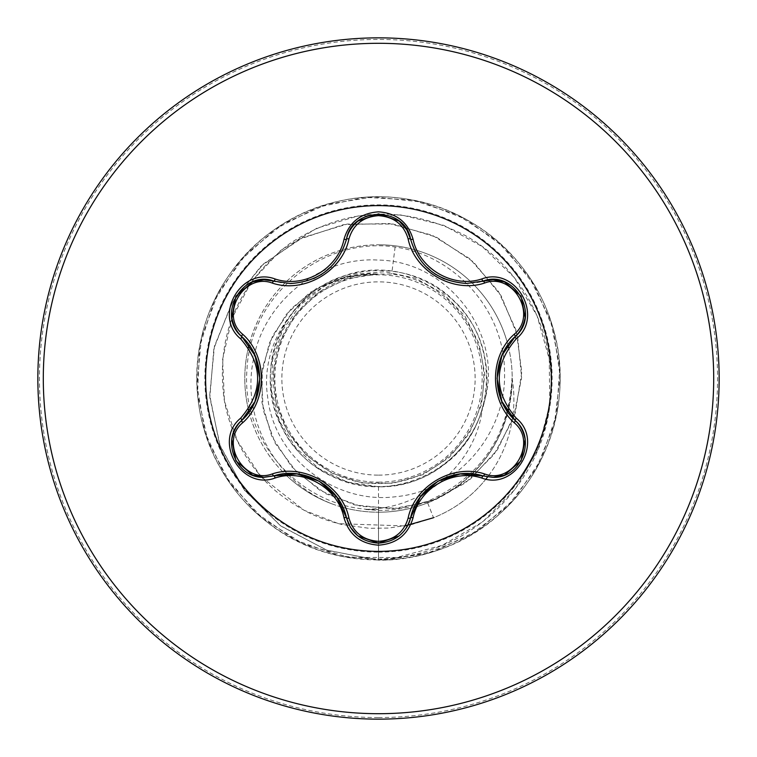 <?xml version="1.0" encoding="UTF-8"?>
<svg xmlns="http://www.w3.org/2000/svg" width="757" height="757" viewBox="0 0 757 757"><rect width="100%" height="100%" fill="white"/><g stroke="black" fill="none" stroke-linecap="round" stroke-linejoin="round"><path stroke-width="0.57" stroke-dasharray="3.79 2.84" d="M437.868 481.225L427.686 488.776L419.179 498.645C413.965 507.199 411.098 513.596 410.578 517.835C405.989 533.43 395.305 541.87 378.538 543.148C361.742 541.861 351.059 533.411 346.488 517.797C346.053 510.104 333.089 487.451 319.378 481.253L301.579 474.63L294.274 473.674L281.519 474.166L264.411 477.26C235.796 479.181 219.956 438.114 241.795 420.39L247.066 414.637L253.86 403.869L256.689 397.037L259.85 378.68M444.359 278.964L449.412 280.771L462.205 283.194C472.226 283.43 479.2 282.721 483.127 281.055C514.117 269.104 541.018 315.688 515.139 336.572L509.858 342.325L503.055 353.112L500.216 359.944L497.046 378.32L500.216 397.047L503.036 403.85L509.839 414.656L515.139 420.428C536.987 438.095 521.251 479.209 492.552 477.317L475.519 474.251L462.792 473.759L455.459 474.724L437.981 481.168M378.5 551.38A172.88 172.88 0 0 1 205.62 378.5A172.88 172.88 0 0 1 378.5 205.62A172.88 172.88 0 0 1 551.38 378.5A172.88 172.88 0 0 1 378.5 551.38M378.5 475.131A96.631 96.631 0 0 0 475.131 378.5A96.631 96.631 0 0 0 378.5 281.869A96.631 96.631 0 0 0 281.869 378.5A96.631 96.631 0 0 0 378.5 475.131M378.5 482.171A103.671 103.671 0 0 0 482.171 378.5A103.671 103.671 0 0 0 378.5 274.829A103.671 103.671 0 0 0 274.829 378.5A103.671 103.671 0 0 0 378.5 482.171M378.5 244.785A133.715 133.715 0 0 1 507.928 344.899A133.715 133.715 0 0 0 378.5 244.785A133.715 133.715 0 0 1 512.215 378.926L512.044 377.913C508.799 436.306 480.496 477.516 427.128 501.541C411.411 507.692 395.201 510.634 378.5 510.369L365.858 509.518L378.5 509.584C304.456 511.41 240.669 443.119 246.981 369.605C249.961 295.826 322.473 236.335 395.116 246.99C455.856 255.629 504.872 311.496 504.531 372.662C506.499 433.827 456.982 491.094 395.977 496.677C335.256 504.673 273.911 458.023 267.618 396.687C258.43 335.805 308.771 274.649 370.514 273.996C315.697 277.071 270.542 327.961 273.656 382.54C274.337 437.026 324.119 484.858 378.5 483.524C432.313 484.594 481.055 438.946 483.42 385.133C488.028 331.689 445.286 279.588 391.691 274.091L377.857 274.034L347.009 278.784L319.038 292.316L296.233 313.606L280.639 340.584L273.741 370.949L275.983 402.09L287.282 431.093L306.557 455.582L332.257 473.343L361.893 482.862L393.072 483.231L423.068 474.582L449.1 457.588L469.198 433.657L481.424 404.881L484.792 373.967L478.973 343.3L464.599 315.603L442.826 293.347L415.461 278.226L384.916 271.725L353.898 274.261L324.829 285.739L300.283 304.995L282.399 330.506L272.501 360.171L271.602 391.369L279.626 421.479L296.053 448.087L319.303 468.886L347.501 482.095L378.5 486.779C443.091 488.719 497.377 424.516 485.369 361.108C476.532 296.981 404.929 253.756 344.104 275.832C282.229 294.908 251.125 372.51 282.721 429.001C311.543 486.988 393.101 505.174 443.791 464.883C496.384 427.08 501.172 343.678 453.225 300.132C407.408 254.324 324.375 263.048 289.108 317.391C251.277 370.003 273.296 450.519 332.607 476.569C390.65 505.496 466.937 470.201 482.512 407.171C507.502 338.899 450.32 261.099 378.5 260.096C318.801 256.207 262.613 302.772 253.065 361.392C241.795 419.719 275.889 482.446 332.285 503.973A133.715 133.715 0 0 1 378.5 244.785A133.715 133.715 0 0 0 249.044 345.003M378.5 719.15A340.65 340.65 0 0 0 719.15 378.5A340.65 340.65 0 0 0 378.5 37.85A340.65 340.65 0 0 0 37.85 378.5A340.65 340.65 0 0 0 378.5 719.15A340.65 340.65 0 0 0 719.15 378.5A340.65 340.65 0 0 0 378.5 37.85M248.334 347.889A133.715 133.715 0 0 0 248.334 409.102M249.044 411.997A133.715 133.715 0 0 0 284.689 473.787M286.827 475.841A133.715 133.715 0 0 0 340.035 506.565M342.883 507.389A133.715 133.715 0 0 0 378.5 512.215C362.65 512.196 347.245 509.452 332.285 503.973M365.858 509.518L378.5 508.486C431.585 502.383 477.412 458.903 482.512 407.171M512.981 414.798A127.081 127.081 0 0 0 512.215 378.926C509.262 437.442 481.074 478.755 427.648 502.856C411.77 509.083 395.381 512.196 378.5 512.215A133.715 133.715 0 0 0 414.221 507.36A133.715 133.715 0 0 1 378.5 512.215M395.116 246.99L391.691 274.091M378.5 486.779L378.5 560.18L326.513 550.065L280.336 525.613L243.754 489.296L219.634 444.529L209.717 395.391L214.439 346.186L232.986 301.125L263.389 263.956L302.686 237.613L347.283 224.044L393.186 224.034L436.429 237.159L473.409 261.903L501.143 295.779L517.561 335.616L521.611 377.79L513.36 418.64L493.914 454.692L465.318 483.032L430.336 501.494L392.192 508.846L354.257 504.843L319.785 490.252L291.587 466.709L271.867 436.562L261.969 402.658L262.367 368.044L272.634 335.72L291.464 308.364L316.899 288.133L346.469 276.447L377.857 274.034M378.5 509.584L378.5 560.18L326.929 550.216L281.036 526.134L244.53 490.328L220.221 446.128L209.84 397.482L213.853 348.599L231.547 303.585L261.023 266.142L299.488 239.174L343.432 224.668L388.994 223.466L432.304 235.276L469.775 258.705L498.437 291.426L516.16 330.393L521.791 372.122L515.252 413.019L497.5 449.667L470.381 479.124L436.524 499.147L398.996 508.382L361.098 506.414L326.03 493.829L296.649 472.065L275.226 443.299L263.256 410.228L261.383 375.794L269.388 342.959L286.184 314.439L310.001 292.467L338.53 278.614L369.161 273.722L377.469 273.958M370.514 273.996L369.161 273.722M417.079 506.528A133.715 133.715 0 0 0 470.088 475.926A133.715 133.715 0 0 1 417.079 506.528M472.236 473.863A133.715 133.715 0 0 0 507.928 412.101A133.715 133.715 0 0 1 472.236 473.863M508.638 409.215A133.715 133.715 0 0 0 508.638 347.785A133.715 133.715 0 0 1 508.638 409.215M485.956 479.039A127.081 127.081 0 0 1 433.524 517.722L411.978 524.469L388.748 528.055L369.246 528.32L341.89 524.487C327.005 520.721 314.77 516.179 305.175 510.843C286.042 500.169 271.394 488.767 261.241 476.626C241.72 454.645 229.362 428.926 224.157 399.469C215.698 335.966 237.537 284.017 289.685 243.64C345.296 207.333 403.604 204.513 464.618 235.19C519.889 265.31 555.515 329.664 550.651 394.69C547.112 476.579 476.872 551.011 391.577 558.089C323.741 566.444 254.059 528.206 220.836 468.772C186.184 409.764 189.458 331.311 228.907 275.397C267.126 218.631 339.278 187.651 406.755 199.034C474.459 208.932 533.609 260.588 552.534 326.343C572.898 391.672 551.91 467.343 500.803 512.849C438.208 572.122 333.004 575.945 266.275 521.374C211.998 479.692 185.579 405.752 201.144 339.117C215.243 272.16 270.476 216.351 337.291 201.551C403.765 185.304 477.97 210.966 520.21 264.808C563.615 317.703 572.576 395.722 542.305 457.086C513.378 519.103 446.923 560.928 378.5 560.18L425.888 553.887L469.993 535.454L507.767 506.159L536.59 468.025L554.465 423.683L560.161 376.22L553.282 328.917L534.3 285.048L504.531 247.643L466.038 219.303L421.479 201.977L373.949 196.877L326.731 204.352L283.099 223.883L246.072 254.115L218.215 292.968L201.457 337.736L196.952 385.332L205.015 432.446L225.094 475.831L255.79 512.47L294.984 539.845L339.959 556.045L387.603 559.953L434.613 551.295L477.743 530.676L514.003 499.525L540.877 459.991L556.509 414.817L559.82 367.126L550.576 320.22L529.427 277.355L497.813 241.492L457.947 215.111L412.584 200.047L364.855 197.331L318.072 207.163L275.472 228.86L240.007 260.91L214.136 301.106L199.64 346.659L197.52 394.416L207.938 441.066L230.156 483.392L262.651 518.45L303.169 543.829L348.968 557.341L396.507 557.512L442.097 545.371L482.635 521.914L515.394 488.946L538.227 448.873L549.733 404.579L549.27 359.159L537.063 315.783L514.135 277.393L482.237 246.574L443.716 225.321L401.314 214.941L358.033 215.982L316.861 228.188L280.601 250.539L251.674 281.32L231.964 318.271L222.605 359.367L224.441 401.106L237.168 440.517L259.67 474.847M261.704 477.147L304.04 510.246L338.634 523.693L405.042 525.926M512.574 417.836A127.081 127.081 0 0 1 487.603 476.948M512.044 377.913A127.081 127.081 0 0 1 433.524 517.722L427.128 501.541M259.85 378.557L258.515 366.416L254.106 353.661C249.308 344.861 245.202 339.183 241.795 336.61C215.953 315.745 242.836 269.161 273.864 281.131L281.49 282.825L294.672 283.298L307.929 280.771L313.663 278.633M321.687 274.327L333.705 263.824L338.19 257.967L344.142 246.678L346.488 239.203C351.598 206.387 405.392 206.311 410.578 239.165L412.915 246.602L418.858 257.872L423.352 263.739L435.038 274.025M378.5 717.551A339.051 339.051 0 0 0 717.551 378.5A339.051 339.051 0 0 0 378.5 39.449A339.051 339.051 0 0 0 39.449 378.5A339.051 339.051 0 0 0 378.5 717.551M378.5 552.127A173.627 173.627 0 0 0 552.127 378.5A173.627 173.627 0 0 0 378.5 204.873A173.627 173.627 0 0 0 204.873 378.5A173.627 173.627 0 0 0 378.5 552.127M427.648 502.856L433.524 517.722"/><path stroke-width="1.14" d="M272.388 283.118C243.905 272.151 219.076 315.177 242.779 334.339C267.618 356.348 267.581 400.775 242.779 422.661C219.066 441.87 243.962 484.858 272.388 473.882C303.907 463.331 342.419 485.616 348.949 518.081C353.159 532.389 363.01 540.138 378.5 541.35C394 540.176 403.878 532.436 408.118 518.119C414.76 485.597 453.244 463.426 484.603 473.958C513.104 484.887 537.886 441.833 514.154 422.699C489.259 400.69 489.306 356.187 514.154 334.301C537.896 315.111 513.047 272.094 484.603 283.042C453.121 293.555 414.675 271.299 408.118 238.881C403.888 224.574 394.009 216.824 378.5 215.65C363.019 216.852 353.169 224.611 348.949 238.919C342.334 271.479 303.775 293.697 272.388 283.118A2.725 0.852 106.7 0 1 273.864 281.131L290.414 283.553L273.864 281.131C242.751 269.293 215.991 315.508 241.795 336.61C265.584 357.806 265.603 399.166 241.795 420.39C219.965 438.312 235.749 479.058 264.411 477.26L273.864 475.869C304.144 465.82 340.035 486.524 346.488 517.797C351.144 533.477 361.818 541.927 378.538 543.148C395.239 541.927 405.922 533.486 410.578 517.835C417.031 486.637 452.847 465.943 483.127 475.945L492.552 477.317C521.204 479.134 537.025 438.36 515.139 420.428C491.293 399.232 491.284 357.796 515.139 336.572C540.952 315.546 514.306 269.255 483.127 281.055L466.634 283.468C437.65 281.481 418.962 266.719 410.578 239.165C418.725 266.483 437.414 281.244 466.634 283.468L483.127 281.055A2.725 0.634 -106.6 0 1 481.84 278.936C515.555 266.133 544.283 316.029 516.331 338.748C493.592 365.262 493.592 391.766 516.331 418.252C544.302 441.019 515.508 490.877 481.84 478.064C453.131 468.441 419.047 488.123 413.057 517.779C408.042 534.745 396.517 543.867 378.5 545.163C360.502 543.838 349.005 534.697 344.009 517.741C338.019 488.019 303.86 468.318 275.16 477.989C241.464 490.829 212.679 440.962 240.603 418.214C263.294 391.719 263.294 365.243 240.603 338.786C212.66 315.991 241.511 266.161 275.16 279.011C303.898 288.682 338.038 268.953 344.009 239.259C349.005 222.303 360.502 213.162 378.5 211.837C396.517 213.124 408.032 222.255 413.057 239.221C419.075 268.896 453.169 288.568 481.84 278.936M378.5 551.38A172.88 172.88 0 0 1 205.62 378.5A172.88 172.88 0 0 1 378.5 205.62A172.88 172.88 0 0 1 551.38 378.5A172.88 172.88 0 0 1 378.5 551.38M378.5 719.15A340.65 340.65 0 0 0 719.15 378.5A340.65 340.65 0 0 0 378.5 37.85A340.65 340.65 0 0 0 37.85 378.5A340.65 340.65 0 0 0 378.5 719.15A340.65 340.65 0 0 1 37.85 378.5A340.65 340.65 0 0 1 378.5 37.85M249.044 345.003A133.715 133.715 0 0 0 248.334 347.889M248.334 409.102A133.715 133.715 0 0 0 249.044 411.997M284.689 473.787A133.715 133.715 0 0 0 286.827 475.841M340.035 506.565A133.715 133.715 0 0 0 342.883 507.389M414.221 507.36A133.715 133.715 0 0 0 417.079 506.528A133.715 133.715 0 0 1 414.221 507.36M470.088 475.926A133.715 133.715 0 0 0 472.236 473.863A133.715 133.715 0 0 1 470.088 475.926M507.928 412.101A133.715 133.715 0 0 0 508.638 409.215A133.715 133.715 0 0 1 507.928 412.101M508.638 347.785A133.715 133.715 0 0 0 507.928 344.899A133.715 133.715 0 0 1 508.638 347.785M259.67 474.847L261.704 477.147M405.042 525.926L433.524 517.722M512.981 414.798A127.081 127.081 0 0 1 512.574 417.836M487.603 476.948A127.081 127.081 0 0 1 485.956 479.039M290.414 283.553C319.577 281.396 338.265 266.615 346.488 239.203C338.171 266.748 319.473 281.528 290.414 283.553M408.118 238.881A2.725 0.852 166.6 0 1 410.578 239.165C405.232 206.311 351.825 206.301 346.488 239.203A2.725 0.634 -166.7 0 1 344.009 239.259M514.154 334.301A2.725 0.852 -133.3 0 1 515.139 336.572L501.957 355.402L497.046 378.32L501.891 401.428L515.139 420.428A2.725 0.634 -46.7 0 1 516.331 418.252M481.84 478.064A2.725 0.634 -73.4 0 1 483.127 475.945L460.247 473.958L437.981 481.168L420.409 496.885L410.578 517.835A2.725 0.852 13.4 0 1 408.118 518.119M344.009 517.741A2.725 0.634 -13.3 0 1 346.488 517.797L336.77 496.961L319.378 481.253L296.952 473.901L273.864 475.869A2.725 0.852 73.3 0 1 272.388 473.882M240.603 418.214A2.725 0.634 46.6 0 1 241.795 420.39L254.958 401.57L259.85 378.68L255.014 355.601L241.795 336.61A2.725 0.852 133.4 0 1 242.779 334.339M514.154 422.699A2.725 0.852 133.3 0 0 515.148 420.438C520.173 424.97 523.475 431.197 525.055 439.117M504.134 475.216L493.044 477.307L483.127 475.945A2.725 0.852 106.6 0 0 484.603 473.958M484.603 283.042A2.725 0.852 73.4 0 0 483.146 281.055M357.597 535.634L350.264 527.09L346.488 517.797A2.725 0.852 166.7 0 0 348.949 518.081M348.949 238.919A2.725 0.852 13.3 0 0 346.488 239.203C347.908 232.579 351.645 226.598 357.72 221.271M231.926 438.937C233.525 431.083 236.809 424.904 241.795 420.39A2.725 0.852 -133.4 0 0 242.779 422.661M525.036 318.035C523.437 325.879 520.135 332.058 515.139 336.572A2.725 0.634 46.7 0 0 516.331 338.748M413.057 517.779A2.725 0.634 -166.6 0 0 410.578 517.835L410.928 516.416M399.441 221.347L406.802 229.891L410.578 239.165A2.725 0.634 -13.4 0 0 413.057 239.221M275.16 477.989A2.725 0.634 -106.7 0 0 273.864 475.869L275.274 475.472M252.866 281.831L263.938 279.749L273.864 281.131A2.725 0.634 -73.3 0 0 275.16 279.011M240.603 338.786A2.725 0.634 -46.6 0 0 241.795 336.61L242.846 337.622M378.5 713.7A335.2 335.2 0 0 0 713.7 378.5A335.2 335.2 0 0 0 378.5 43.3A335.2 335.2 0 0 0 43.3 378.5A335.2 335.2 0 0 0 378.5 713.7M435.038 274.025L444.359 278.964M313.663 278.633L321.687 274.327M525.112 439.448L521.071 460.852L504.559 475.055M515.139 420.428L514.098 419.416M515.139 336.572L514.079 337.594M483.127 475.945L482.455 475.746M504.578 281.954L521.09 296.176L525.103 317.58M481.726 281.453L493.1 279.693L504.266 281.831M399.071 535.965L378.5 543.148L357.957 535.928M410.578 517.835C409.159 524.44 405.411 530.411 399.327 535.748M410.578 239.165L410.739 239.855M346.488 517.797L346.129 516.369M357.976 221.063L378.538 213.853L399.09 221.053M252.412 474.999L235.891 460.795L231.85 439.391M273.864 475.869L263.881 477.251L252.724 475.112M346.488 239.203L346.138 240.612M273.864 281.131L275.283 281.538M241.795 420.39L242.306 419.898M231.85 317.58L235.91 296.176L252.441 282.001M241.795 336.61C236.78 332.077 233.487 325.851 231.897 317.912"/></g></svg>
